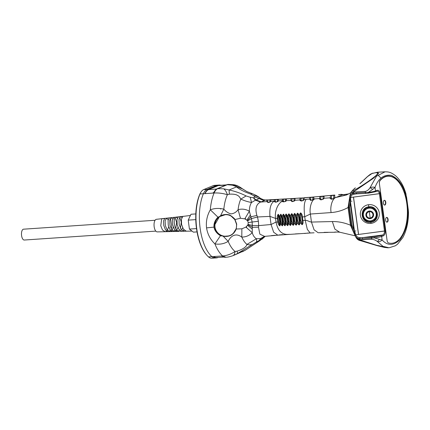 <?xml version="1.0" encoding="UTF-8"?>
<svg xmlns="http://www.w3.org/2000/svg" width="430" height="430" viewBox="0 0 430 430"><rect width="100%" height="100%" fill="white"/><g stroke="black" fill="none" stroke-linecap="round" stroke-linejoin="round"><path stroke-width="0.64" d="M368.553 204.696A9.514 9.422 5 0 1 379.292 214.86A9.514 9.422 5 0 1 371.079 223.38A9.514 9.422 5 0 1 360.34 213.215A9.514 9.422 5 0 1 368.553 204.696A9.782 0.29 -97.5 0 0 368.736 206.841C378.728 205.207 380.894 221.213 370.816 222.213C360.824 223.847 358.658 207.835 368.736 206.841M363.092 215.43A6.74 6.676 -175 0 0 376.487 215.14A6.74 6.676 -175 0 0 370.348 207.905A6.74 6.676 -175 0 0 363.092 215.43M363.076 213.796A6.74 6.676 -175 0 0 364.817 218.687M373.944 219.477A6.74 6.676 -175 0 0 376.503 214.962M385.71 176.429A33.588 17.496 -93 0 1 387.602 176.128A33.588 17.496 -93 0 1 390.155 176.348M380.706 193.339L385.758 230.711L385.221 230.905L385.758 230.711L387.059 240.332L379.437 183.943A3.257 1.698 -93 0 1 380.142 180.514A33.583 17.496 -93 0 1 388.08 176.225A33.583 17.496 -93 0 1 407.312 208.84A33.583 17.496 -93 0 1 391.606 243.299A33.583 17.496 -93 0 1 388.586 242.961A3.257 1.698 -93 0 1 387.059 240.332A3.263 1.698 -93 0 0 388.591 242.966A33.696 17.555 -93 0 0 391.601 243.299A33.696 17.555 -93 0 0 407.361 208.722A33.696 17.555 -93 0 0 388.064 175.994A33.696 17.555 -93 0 0 380.115 180.277A3.263 1.698 -93 0 0 379.405 183.718L380.706 193.339L380.163 193.538L380.706 193.339M376.809 191.183L376.583 191.243C377.965 190.888 378.911 191.705 379.416 193.694L353.519 197.09L358.572 234.457L385.221 230.905C385.484 233.227 384.861 234.866 383.356 235.833L382.501 235.017L362.63 237.623L359.98 237.602C357.91 237.553 356.491 236.629 355.723 234.834L354.96 234.968L353.879 229.969L352.003 225.212L349.606 207.486L348.805 207.496L349.499 198.569M386.586 217.429A2.392 1.247 -93 0 1 387.758 219.37A2.392 1.247 -93 0 1 386.839 222.165M384.28 200.348A2.392 1.247 -93 0 1 385.452 202.288A2.392 1.247 -93 0 1 384.527 205.083M387.919 176.23A33.583 17.496 87 0 0 387.758 176.241A33.583 17.496 87 0 0 381.706 178.719M388.086 219.354A2.392 1.247 -93 0 1 387 222.176A2.392 1.247 -93 0 1 385.629 219.854A2.392 1.247 -93 0 1 386.747 217.403A2.392 1.247 -93 0 1 388.086 219.354M385.774 202.267A2.392 1.247 -93 0 1 384.689 205.094A2.392 1.247 -93 0 1 383.323 202.772A2.392 1.247 -93 0 1 384.441 200.315A2.392 1.247 -93 0 1 385.774 202.267M218.155 257.441L217.768 257.602A17.393 7.745 -93.9 0 1 216.639 257.871A17.393 7.745 -93.9 0 1 213.85 256.957L214.35 256.506L222.6 255.947L225.868 257.248C227.497 257.242 229.835 256.721 232.877 255.694L232.716 255.743C234.001 255.345 234.785 253.926 235.065 251.485C231.098 254.125 226.943 255.613 222.6 255.947C219.644 253.318 217.085 249.309 214.925 243.907C210.356 239.537 207.561 234.2 206.55 227.884C205.841 221.509 207.099 215.478 210.313 209.792C210.861 203.272 212.119 197.676 214.092 193.011C215.14 190.657 216.365 189.205 217.763 188.646L217.268 188.679A17.393 7.745 -93.9 0 0 213.936 192.328L212.635 193.108L205.841 193.57L205.196 192.919A17.393 7.745 -93.9 0 1 208.534 189.27L218.101 185.308L216.645 185.411L207.077 189.367L203.675 189.598L213.242 185.636L216.645 185.411A17.393 7.745 86.1 0 1 217.779 185.136A17.393 7.745 86.1 0 0 216.645 185.411L207.077 189.367A17.393 7.745 86.1 0 0 203.411 193.736A38.044 16.947 86.1 0 0 211.92 256.672A17.393 7.745 86.1 0 0 215.183 257.973L211.78 258.199A17.393 7.745 86.1 0 1 208.523 256.903A38.044 16.947 86.1 0 1 206.9 255.28A38.044 16.947 86.1 0 1 200.014 193.962L199.713 194.392A37.501 16.705 86.1 0 0 206.502 254.834L206.9 255.28M203.675 189.598A17.393 7.745 86.1 0 0 201.122 191.893A17.393 7.745 86.1 0 0 200.014 193.962L203.411 193.736A38.044 16.947 86.1 0 0 211.92 256.672A17.393 7.745 86.1 0 0 215.183 257.973L216.639 257.871M218.101 185.308A17.393 7.745 -93.9 0 1 219.236 185.04L214.376 185.368A17.393 7.745 86.1 0 0 213.242 185.636M201.122 191.893L200.788 192.387A16.851 7.503 86.1 0 0 199.713 194.392M369.322 211.71A3.204 3.177 5 0 1 372.923 214.441A3.204 3.177 5 0 1 370.171 218.005A3.204 3.177 5 0 1 366.57 215.274A3.204 3.177 5 0 1 369.322 211.71A32.61 0.962 -97.5 0 1 370.171 218.005M376.245 213.613A6.52 6.461 -175 0 0 363.285 213.898A6.52 6.461 -175 0 0 363.28 213.914A6.52 6.461 -175 0 0 369.219 220.934A6.52 6.461 -175 0 0 376.277 215.059A6.52 6.461 -175 0 0 376.277 215.022A6.52 6.461 -175 0 0 376.245 213.613M196.505 228.599L189.42 229.077L188.211 220.128L190.995 214.248L195.806 213.925M197.026 231.904L193.414 232.152L189.42 229.077M195.768 219.617L188.211 220.128M155.085 220.267L23.548 229.185A5.434 2.419 86.1 0 0 21.5 234.769A5.434 2.419 86.1 0 0 24.284 240.031L155.821 231.114M165.152 231.705L157.246 231.888A6.305 2.811 -93.9 0 1 154.101 226.191A6.305 2.811 -93.9 0 1 156.036 219.402A6.305 2.811 -93.9 0 1 156.391 219.311L164.97 218.349M208.534 189.27L207.077 189.367A17.393 7.745 86.1 0 0 203.411 193.736L205.841 193.57M205.174 193.296L205.309 193.161A17.066 7.6 86.1 0 1 208.577 189.592L218.144 185.631L225.906 185.104M219.236 185.04A17.393 7.745 -93.9 0 1 220.746 185.266M223.863 257.054L216.612 257.548A17.066 7.6 86.1 0 1 213.893 256.651L213.742 256.769M234.259 255.151L245.089 250.346L237.699 253.404L252.647 244.283C251.012 245.014 249.115 245.057 246.944 244.417L256.42 238.725C254.528 237.672 253.136 235.651 252.243 232.673C249.362 235.602 245.879 237.075 241.789 237.086C243.31 240.424 245.03 242.869 246.944 244.417C246.535 247.019 241.87 249.712 237.032 251.168L235.065 251.485C232.442 249.362 230.147 245.992 228.179 241.38C230.727 235.898 235.694 232.592 241.789 237.086L241.886 228.798L236.253 229.007L236.71 224.121L234.791 219.612C233.855 218.23 232.678 217.102 231.259 216.22C229.416 215.043 227.4 214.543 225.218 214.726L217.951 217.177L210.313 209.792C214.613 208.217 219.117 208.007 223.826 209.157L220.493 215.876L219.59 216.414C215.924 219.031 214.307 222.573 214.726 227.029C215.505 231.437 218.005 234.431 222.24 236.005L220.456 235.699C216.838 233.565 214.672 230.706 213.957 227.131L206.55 227.884M241.864 188.415L242.128 188.63C239.333 186.394 236.097 185.244 232.415 185.185L227.33 184.685L217.763 188.646L223.665 188.808C225.137 189.78 226.379 191.753 227.389 194.725C222.96 193.339 218.526 192.769 214.092 193.011L212.635 193.108M240.461 218.263L244.794 218.854L249.346 211.221C245.788 209.141 242.031 208.625 238.086 209.679C236.226 212.226 233.834 213.629 230.91 213.877C228.131 213.076 225.766 211.506 223.826 209.157C224.401 203.492 225.589 198.681 227.389 194.725L229.324 194.161C231.066 194.048 234.71 194.07 236.64 194.935C239.65 196.241 239.698 197.537 240.816 199.085C239.499 201.971 238.585 205.502 238.086 209.679L240.461 218.263L234.968 219.526L236.71 224.121L236.253 229.007C233.845 234.71 229.512 237.134 223.251 236.29L228.179 241.38C224.111 243.826 219.692 244.665 214.925 243.907L220.456 235.699M226.454 184.878L219.257 185.368A17.066 7.6 86.1 0 0 218.144 185.631M220.579 209.061L220.601 208.786M214.892 224.578A10.868 10.771 -175 0 0 228.094 236L223.251 236.29L222.305 235.769C218.16 234.226 215.704 231.297 214.946 226.97L214.726 227.029M225.868 257.248L225.374 257.28A17.393 7.745 86.1 0 1 222.589 256.361L221.144 256.049M242.375 188.834L246.712 191.495L241.918 188.458M217.268 188.679L226.841 184.717L228.464 184.416L233.823 184.739C236.43 185.142 239.128 186.389 241.923 188.464M226.841 184.717A17.393 7.745 -93.9 0 1 227.97 184.448L228.459 184.416M234.968 219.526L234.968 219.526C235.339 219.058 229.599 214.242 228.459 214.785C226.562 214 222.219 214.731 220.493 215.876L225.218 214.726M223.665 188.808L229.125 189.969L229.324 194.161M242.273 188.802L232.415 185.185M256.914 215.43C254.931 208.749 256.13 204.293 260.505 202.073L266.81 201.589L268.089 202.584C269.771 202.267 270.626 201.874 270.653 201.407L274.109 201.229C270.733 203.406 269.352 208.459 269.965 216.387L257.5 216.978L256.914 215.43L250.851 216.795L247.411 220.569L247.637 220.843L251.373 218.633L249.346 211.221C249.357 207.679 250.083 204.777 251.518 202.498C247.615 201.772 244.047 200.638 240.816 199.085L246.11 195.946L250.228 197.262L253.367 197.768L255.409 200.186L251.518 202.498L250.228 197.262M246.712 191.495L252.109 193.624L250.674 194.059C244.525 191.936 239.806 189.549 236.516 186.91L229.125 189.969C235.436 191.371 241.096 193.366 246.11 195.946M219.59 216.414L214.887 224.616L214.946 226.97M223.294 236.043L222.305 235.769M237.032 251.168L237.699 253.404L233.872 255.307M259.725 240.719L245.089 250.346L259.725 240.719L264.342 237.107L261.273 238.419L259.301 240.424L260.757 239.854L265.229 236.306M257.597 242.214L257.21 242.396M260.505 202.073L255.409 200.186L256.07 199.95L261.161 201.858L264.149 200.692L259.134 198.585L256.07 199.95L253.533 197.768L254.974 197.048L259.161 198.552L254.969 197.021L253.63 195.645C256.232 195.876 258.473 196.763 260.365 198.305L259.161 198.552L263.37 200.063L263.692 199.81M244.794 218.854L247.411 220.569M248.126 224.444L252.292 225.46L252.141 222.02L248.218 222.6L247.976 224.766L245.906 227.104L241.886 228.798M231.259 216.22L234.791 219.617L236.495 224.121L236.548 226.459A10.868 10.771 5 0 1 233.522 232.995C232.06 234.613 230.249 235.613 228.094 236M247.976 224.766L252.276 227.314L252.243 232.673L245.906 227.104M236.048 228.91L233.522 232.995M259.301 240.424L260.601 238.612L256.42 238.725C256.774 240.456 256.731 241.579 256.291 242.095L252.647 244.283M258.505 227.19L259.849 234.14L264.568 236.371L277.844 235.189L273.652 232.248L271.067 224.514L258.666 225.621L258.505 227.19L252.276 227.314L252.292 225.46L258.666 225.621L258.382 221.278L257.5 216.978L251.373 218.633L252.141 222.02L258.382 221.278M264.214 236.435L260.601 238.612L264.412 236.392M271.411 235.613L275.232 235.28M277.861 235.189L310.218 232.995L307.332 229.405L305.219 220.3L302.876 220.52C303.338 222.342 303.123 223.734 302.22 224.691C300.887 223.879 300.188 222.568 300.118 220.757L300.898 220.649L300.419 217.118L299.312 217.257C299.285 215.435 298.71 214.065 297.592 213.14C296.517 214.258 296.189 215.704 296.603 217.489L296.286 217.516C296.259 215.699 295.706 214.328 294.625 213.398C293.566 214.495 293.238 215.935 293.642 217.72L293.33 217.741C293.303 215.935 292.771 214.559 291.728 213.624C290.675 214.71 290.352 216.139 290.75 217.919L290.443 217.935C290.411 216.139 289.895 214.763 288.901 213.817C287.863 214.892 287.541 216.311 287.933 218.085L287.616 218.101C287.584 216.311 287.089 214.935 286.138 213.979C285.122 215.038 284.8 216.451 285.187 218.22L284.859 218.23C284.821 216.451 284.348 215.075 283.445 214.108C282.445 215.15 282.134 216.559 282.51 218.322L282.161 218.332C282.123 216.559 281.677 215.183 280.817 214.21C279.844 215.236 279.538 216.634 279.903 218.392L279.543 218.397C279.5 216.639 279.075 215.263 278.274 214.274C277.323 215.279 277.022 216.661 277.382 218.418L275.544 218.429L269.965 216.387L271.067 224.514L276.033 222.057C277.587 229.986 281.215 234.103 286.912 234.404L290.142 234.328M260.505 198.418L263.719 199.81L263.37 200.063L264.149 200.692L265.084 200.095L266.756 200.031L266.81 201.589L267.809 201.708C267.191 202.261 269.825 202.616 269.723 201.734L269.916 200.235L270.927 199.853L274.286 199.703L274.292 201.224C274.077 201.552 274.566 201.88 275.754 202.207C277.447 201.81 278.274 201.385 278.231 200.939L282.317 200.659L282.429 201.224C277.699 203.164 274.378 212.049 275.544 218.429L276.033 222.057L277.866 222.03L278.581 221.971L278.092 218.359L277.382 218.418L277.866 222.03C277.995 223.783 278.656 225.083 279.849 225.927C280.398 225.057 280.457 223.74 280.027 221.966L281.113 221.891L280.629 218.327L279.903 218.392L280.387 221.955C280.505 223.713 281.172 225.014 282.397 225.863C282.994 224.987 283.08 223.659 282.644 221.875L283.73 221.789L283.252 218.246L282.51 218.322L282.988 221.864C283.101 223.627 283.779 224.933 285.025 225.772C285.671 224.879 285.773 223.541 285.332 221.756L286.412 221.665L285.934 218.139L285.187 218.22L285.66 221.74C285.762 223.514 286.45 224.82 287.718 225.653C288.412 224.75 288.535 223.401 288.089 221.611L289.17 221.509L288.691 217.999L287.933 218.085L288.406 221.595C288.503 223.374 289.196 224.68 290.481 225.508C291.217 224.594 291.363 223.24 290.916 221.445L291.997 221.332L291.519 217.827L290.75 217.919L291.228 221.423C291.314 223.213 292.013 224.519 293.314 225.341C294.093 224.417 294.26 223.052 293.808 221.251L294.889 221.127L294.416 217.623L293.642 217.72L294.115 221.23C294.201 223.025 294.899 224.331 296.216 225.148C297.039 224.213 297.221 222.837 296.764 221.031L297.856 220.902L297.383 217.386L296.603 217.489L297.082 221.004C297.157 222.81 297.856 224.116 299.189 224.928C300.043 223.976 300.242 222.595 299.785 220.783L300.118 220.757L299.64 217.225C299.215 215.441 299.543 213.979 300.618 212.845C301.779 213.753 302.376 215.129 302.397 216.962L301.774 216.978L300.651 213.151L300.419 217.118M274.109 201.229L275.313 201.342C274.646 201.955 277.506 202.127 277.28 201.288L277.447 199.88C278.221 199.558 275.254 199.455 275.372 199.848L275.313 201.342M269.723 201.734L270.653 201.407L270.884 199.692L266.756 200.031L267.842 200.181L267.809 201.708M278.855 234.974L282.779 234.587M263.456 200.074L265.057 200.117M265.084 200.09L267.191 199.843M334.707 195.043L304.23 197.864L274.716 199.52L274.286 199.703L275.372 199.848M277.28 201.288L278.231 200.939L278.452 199.493L277.447 199.88M285.343 200.982L285.504 199.445C286.272 199.122 283.311 199.047 283.435 199.429L282.349 199.289L282.317 200.659L283.359 200.783L283.51 201.202C283.316 201.998 285.751 201.579 285.343 200.982L286.315 200.611L290.841 200.493L292.077 201.643C293.996 201.299 294.942 200.848 294.926 200.283L299.904 199.923C299.662 200.299 300.188 200.665 301.489 201.036C303.37 200.509 304.246 200.009 304.101 199.547L306.219 199.326C304.161 201.702 303.671 207.502 304.736 216.725L302.397 216.962L302.876 220.52L302.258 220.542L302.188 224.401L300.898 220.649M283.51 201.202L282.429 201.224C282.144 202.589 286.751 201.369 286.315 200.611L286.514 199.052L285.504 199.445M267.842 200.181C267.723 199.778 270.583 199.896 269.916 200.235M295.362 233.915L299.441 233.689M308.627 232.99L304.526 233.49M292.029 198.918L290.949 198.784L290.841 200.493L291.906 200.617C291.18 201.267 294.029 201.756 293.937 200.676L294.926 200.283L295.104 198.509L294.098 198.913C294.856 198.59 291.911 198.547 292.029 198.918L291.906 200.617M301.15 198.3L300.075 198.171L299.904 199.923L300.995 200.057C300.253 200.815 303.424 200.912 303.091 199.961L304.101 199.547L304.23 197.864L301.15 198.3L300.995 200.057M350.687 192.828L346.478 194.994L333.68 198.02L333.766 195.58C334.492 195.263 331.578 195.365 331.702 195.682L330.632 195.569L330.154 197.822L324.032 198.251L322.952 198.741L323.059 196.618C323.79 196.3 320.866 196.365 320.99 196.693L319.915 196.575L319.576 198.558L313.798 198.923L312.755 199.375L312.873 197.51C313.615 197.193 310.686 197.22 310.809 197.564L309.729 197.434L309.514 199.079L306.219 199.326M310.809 197.564L310.632 199.214L309.514 199.079L310.621 200.391C312.615 200.106 313.674 199.617 313.798 198.923L313.879 197.096L312.873 197.51M320.99 196.693L320.737 198.708L319.576 198.558C319.318 198.977 319.764 199.418 320.92 199.875C322.984 199.418 324.021 198.875 324.032 198.251L324.064 196.198L323.059 196.618M338.501 194.768L341.173 194.478L342.355 194.833L348.886 193.865M331.702 195.682L331.369 197.983L330.154 197.822C329.869 198.273 330.326 198.746 331.535 199.251C333.712 198.746 334.803 198.16 334.809 197.483L334.771 195.155L333.766 195.58M339.136 194.586L341.356 194.344L343.742 194.806L342.355 194.833L336.206 197.375C332.61 198.02 329.821 206.357 331.127 212.571L310.374 214.038L304.736 216.725L305.219 220.3C306.181 220.241 307.665 220.703 309.675 221.686L311.46 222.068L314.072 229.797L318.114 232.711M283.435 199.429L283.359 200.783M281.741 218.3L282.22 221.848L282.644 221.875L282.161 218.332L281.741 218.3L280.833 214.505L280.629 218.327M284.402 218.209L284.88 221.735L285.332 221.756L284.859 218.23L284.402 218.209L283.461 214.409L283.252 218.246M287.132 218.085L287.606 221.595L288.089 221.611L287.616 218.101L287.132 218.085L286.16 214.28L285.934 218.139M289.927 217.924L290.4 221.434L290.916 221.445L290.443 217.935L289.927 217.924L288.922 214.113L288.691 217.999M292.787 217.736L293.265 221.246L293.808 221.251L293.33 217.741L292.787 217.736L291.755 213.92L291.519 217.827M295.716 217.516L296.195 221.036L296.764 221.031L296.286 217.516L295.716 217.516L294.652 213.699L294.416 217.623M298.71 217.268L299.189 220.794L299.785 220.783L299.312 217.257L298.71 217.268L297.619 213.441L297.383 217.386M315.142 198.853C311.777 199.466 309.159 207.814 310.374 214.038L311.46 222.068L332.342 221.547L334.863 229.109L339.625 232.184L355.11 235.807M279.156 218.359L279.64 221.928L280.027 221.966L279.543 218.397L279.156 218.359L278.285 214.57L278.092 218.359M282.22 221.848L282.333 225.583L281.113 221.891M284.88 221.735L284.977 225.487L283.73 221.789M287.606 221.595L287.659 225.368L286.412 221.665M290.4 221.434L290.427 225.223L289.17 221.509M293.265 221.246L293.26 225.057L291.997 221.332M296.195 221.036L296.168 224.863L294.889 221.127M299.189 220.794L299.146 224.643L297.856 220.902M314.061 232.797L310.218 232.995M279.64 221.928L279.779 225.648L278.581 221.971M294.098 198.913L293.937 200.676M303.22 198.268L303.091 199.961M312.755 199.375C312.734 200.617 310.019 199.928 310.632 199.214M322.952 198.741C323.102 199.928 320.076 199.504 320.737 198.708M333.68 198.02C333.852 199.305 330.659 198.843 331.369 197.983M348.902 193.86L343.624 194.79M344.559 194.811L343.033 194.564M324.145 232.356L334.76 232.264C335.045 232.119 337.829 231.931 338.996 232.195L339.625 232.184M334.782 232.071L339.474 231.99M331.127 212.571C337.217 212.097 342.861 210.41 348.069 207.496L348.805 207.496L351.197 225.218L350.461 225.218C344.462 222.697 338.421 221.477 332.342 221.547M350.068 194.914L348.069 207.496L350.461 225.218L354.766 234.936M352.003 225.212L351.197 225.218L353.885 232.834L356.008 237.473L356.954 238.8L360.297 240.042L356.008 237.473M351.084 192.833L353.686 192.006L349.923 195.483M365.328 191.393C367.198 190.958 368.784 189.716 370.074 187.668L372.713 189.367L368.263 192.42L365.199 192.42L365.328 191.393L353.686 192.006L353.562 193.435C351.385 193.699 350.154 195.016 349.88 197.392L350.181 202.605L349.606 207.486M355.395 187.851L353.207 189.867M380.846 177.934L378.115 175.187M377.588 172.194L378.583 173.381L373.471 178.24L353.766 191.748L353.573 190.641C362.254 185.658 369.633 180.724 375.707 175.838C380.029 171.71 375.863 172.5 372.014 173.526L377.588 172.194L385.054 171.801L376.46 176.23L370.074 187.668C372.036 187.002 373.686 186.921 375.03 187.437L372.713 189.367M383.356 235.833L381.657 236.446L382.13 239.967L379.48 239.392L377.357 241.536L383.017 246.347L389.048 247.787L395.39 245.767L397.573 244.181L402.808 237.596C406.522 230.743 408.419 222.391 408.5 212.549L407.984 209.969C408.554 221.45 405.925 231.367 400.083 239.703C393.477 245.809 387.494 245.895 382.13 239.967C380.862 241.321 379.271 241.843 377.357 241.536C375.734 240.236 373.88 239.472 371.8 239.241L360.157 239.854L359.673 238.639C357.394 238.564 355.825 237.338 354.96 234.968L354.884 234.99M356.954 238.8C358.013 239.843 359.131 240.456 360.302 240.628L360.297 240.042L376.707 245.304L389.048 247.787M349.74 196.962L349.88 197.392L350.67 197.461L350.611 202.562L350.181 202.605L353.879 229.969L354.309 229.926L350.611 202.562M376.583 191.243L377.207 190.35L375.503 190.963A0.871 0.731 70.2 0 1 375.057 191.818L368.451 193.156L365.699 193.387L368.451 193.156L368.263 192.42A7.611 1.01 -7.7 0 0 375.503 190.963L375.03 187.437C378.368 178.375 383.818 174.338 391.381 175.332C398.825 178.88 403.77 186.061 406.21 196.87L405.936 193.763L404.017 191.721M356.577 193.86L354.121 194.242L353.562 193.435L356.137 192.898L356.707 193.849L365.769 193.371L365.199 192.42L356.137 192.898M377.207 190.35C378.615 189.969 379.599 191.027 380.168 193.538L353.444 197.101L358.496 234.468L355.723 234.834L354.309 229.926M379.48 239.392L374.412 237.903L362.356 238.876L359.673 238.639L359.98 237.602M354.121 194.242C352.175 194.484 351.031 195.559 350.67 197.461L353.444 197.101M351.837 201.417L351.536 201.052M355.605 231.141L355.798 230.711M355.766 193.941L356.707 193.849M362.356 238.876L362.63 237.623L371.687 237.145L371.412 238.403L371.8 239.241M358.572 234.436L384.468 231.06C384.522 233.189 383.866 234.511 382.501 235.017L380.797 235.629A0.871 0.731 70.2 0 1 381.657 236.446A7.611 1.01 172.3 0 1 374.412 237.903L374.385 236.919L371.687 237.145M387.623 176.128A33.696 17.555 87 0 0 387.14 176.09M380.168 193.532L385.221 230.905L384.468 231.06L379.421 193.694M371.079 223.38A9.782 0.29 -97.5 0 1 370.816 222.213M370.757 221.815C367.349 222.681 364.575 220.585 362.447 215.516C363.156 210.076 365.274 207.335 368.789 207.298C372.197 206.427 374.965 208.528 377.099 213.597C376.39 219.031 374.272 221.773 370.757 221.815M214.35 256.506L208.523 256.903M365.914 215.339A3.87 3.832 5 0 1 369.236 211.033A3.87 3.832 5 0 1 373.584 214.333A3.87 3.832 5 0 1 370.262 218.639A3.87 3.832 5 0 1 365.914 215.339M363.377 215.36A6.455 6.396 -175 0 0 370.633 220.864A6.455 6.396 -175 0 0 376.175 213.683A6.455 6.396 -175 0 0 368.918 208.184A6.455 6.396 -175 0 0 363.377 215.36M368.913 208.088A6.52 6.461 -175 0 0 363.28 213.93C363.033 217.553 365.043 219.891 369.311 220.945C371.445 221.536 376.331 218.87 376.277 215.059A6.52 6.461 -175 0 0 368.913 208.088M166.647 231.082L165.152 231.7L162.497 230.018L160.761 225.761L161.691 218.768L164.572 218.548M161.691 218.768L162.309 218.725M171.28 231.023L169.823 231.593L167.103 229.856L165.324 225.465L165.125 220.762L166.598 218.16L164.76 218.424M169.517 217.838L166.603 218.166L168.216 219.789M168.673 226.884L167.394 230.233M190.409 215.484L182.825 216.403L181.428 219.192L181.567 224.412L183.454 229.281L186.383 231.206L192.017 231.077M184.696 231.136L184.013 231.259L181.078 229.362L179.176 224.562L179.004 219.429L180.342 216.682L183.029 216.328M178.353 216.903L177.01 219.623L177.16 224.697L179.02 229.437L181.89 231.313L186.147 231.2M182.927 231.028L184.061 230.034M169.312 217.919L168.076 220.477L168.259 225.272L170.049 229.749L172.801 231.523L174.521 231.485L171.731 229.69L169.915 225.164L169.726 220.321L170.963 217.73L172.796 218.999M173.645 231.329L174.994 230.163M175.827 228.615L176.628 222.331L175.085 217.72M173.844 217.408L172.554 220.047L172.72 224.981L174.542 229.593L177.359 231.415L179.245 231.372L177.654 230.835C173.93 228.566 173.252 217.946 175.633 217.209L173.876 217.392M178.552 216.827L175.94 217.118L177.38 218.203M177.966 227.448L176.794 230.05M175.913 230.975L174.526 231.485L177.16 231.415M173.317 227.158L172.081 230.141M164.754 218.429L163.577 220.912L163.766 225.562L165.523 229.91L168.216 231.63L172.629 231.523M169.006 231.458L170.42 230.227M171.178 228.798L171.78 226.685L170.468 218.182M174.048 217.333L169.329 217.908M178.294 231.184L179.541 230.098M180.471 228.362L181.256 222.03L179.713 217.295M180.659 216.58L178.396 216.887M180.342 216.682L181.96 217.408M182.605 227.771L181.68 229.738M181.67 231.308L179.917 231.249M217.951 217.177C215.022 220.198 213.689 223.514 213.957 227.131M216.57 189.049L208.577 189.592M220.493 215.876L219.708 216.57C216.827 218.553 215.215 221.278 214.876 224.745M247.637 220.843L248.218 222.6M253.63 195.645L250.674 194.059M259.145 240.504L256.291 242.095M246.594 227.739L246.54 226.438M245.283 218.058L245.578 219.327M250.346 215.027L246.836 220.122M252.243 229.061L247.546 225.347M301.774 216.978L302.258 220.542M352.396 190.716C351.638 191.533 352.03 191.511 353.573 190.641M360.351 183.363L367.58 176.569L372.014 173.526M367.58 176.569L367.08 176.913C370.913 173.693 370.483 174.161 372.875 173.107M406.511 196.677L408.285 209.775L407.984 209.969L405.936 193.763C403.619 185.814 400.142 179.794 395.498 175.703C390.365 171.796 388.403 171.925 385.054 171.801M368.467 193.145L374.879 191.855M380.797 235.629L374.385 236.919M387.602 176.128L386.661 176.176M388.08 176.225L387.758 176.241M165.152 231.7L168.076 231.63M232.877 255.694L234.14 255.2M246.793 249.271L242.466 251.754M264.568 236.371L264.176 236.452M260.118 198.09C258.328 196.499 255.662 195.016 252.114 193.634M261.719 239.419L264.611 236.887M263.719 199.81L265.262 199.918M330.992 195.413L324 196.08M320.291 196.413L313.819 196.972M310.116 197.273L304.171 197.73M300.468 197.999L295.055 198.37M291.352 198.606L286.466 198.902M282.768 199.111L278.409 199.337M274.716 199.52L270.884 199.692M341.356 194.344L344.597 194.806M328.154 232.415L318.592 232.727M351.756 191.2L350.66 192.909L349.488 198.633M352.611 190.302L354.987 188.109M359.846 183.707L367.08 176.913M360.302 240.628L376.97 245.589L384.398 247.411L388.129 247.836M356.637 193.86L365.699 193.387M408.285 209.775L408.5 212.549M375.057 191.818L376.761 191.205"/></g></svg>
